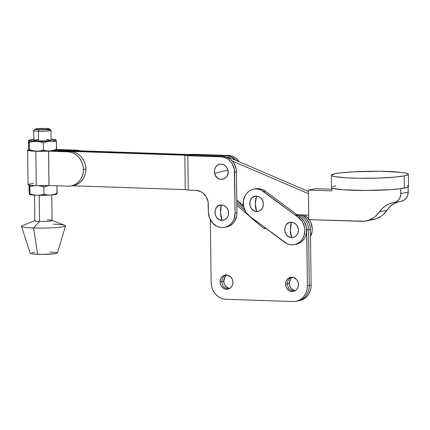 <?xml version="1.0" encoding="UTF-8"?>
<svg xmlns="http://www.w3.org/2000/svg" width="430" height="430" viewBox="0 0 430 430"><rect width="100%" height="100%" fill="white"/><g stroke="black" fill="none" stroke-linecap="round" stroke-linejoin="round"><path stroke-width="0.64" d="M255.334 204.078L256.474 196.182C247.615 195.403 247.804 211.667 256.651 211.501L255.334 204.078A12.239 5.52 92 0 0 256.651 211.501L254.017 210.829L251.77 209.087L250.255 206.55L249.701 203.605L250.19 200.692L251.647 198.257L253.856 196.677L256.474 196.182L259.107 196.859L261.349 198.596L262.864 201.132L263.423 204.083L262.934 206.997L261.478 209.426L259.269 211.012L256.651 211.501A7.692 6.832 -100.8 0 0 263.423 204.083A7.692 6.832 -100.8 0 0 256.474 196.182A12.239 5.52 92 0 0 255.334 204.078M290.325 230.147L291.465 222.251C282.612 221.471 282.8 237.736 291.642 237.57L290.325 230.147A12.239 5.52 92 0 0 291.642 237.57L289.008 236.898L286.767 235.156L285.251 232.619L284.692 229.674L285.181 226.76L286.643 224.326L288.847 222.745L291.465 222.251L294.098 222.928L296.345 224.664L297.861 227.201L298.415 230.152L297.925 233.065L296.469 235.495L294.26 237.08L291.642 237.57A7.692 6.832 -100.8 0 0 298.415 230.152A7.692 6.832 -100.8 0 0 291.465 222.251A12.239 5.52 92 0 0 290.325 230.147M296.41 244.208L298.888 243.396L301.156 242.052L303.123 240.225L304.719 237.994L305.88 235.436L306.558 232.646L306.396 226.836L304.252 221.434L300.457 217.274L298.613 217.628A14.959 13.282 79.2 0 1 304.698 233.114A14.959 13.282 79.2 0 1 294.373 244.6A14.959 13.282 79.2 0 1 284.493 242.197L249.502 216.129A14.959 13.282 79.2 0 1 245.24 195.408L243.401 200.751L243.563 206.567L245.707 211.963L249.502 216.129L286.837 243.606L289.363 244.487L291.975 244.81L294.566 244.562L297.044 243.751L299.312 242.402L301.279 240.58L302.876 238.344L304.037 235.785L304.892 230.098L304.553 227.19L302.408 221.789L298.613 217.628L261.279 190.146L258.752 189.264L256.14 188.942L253.549 189.189L251.072 190.006L248.803 191.35L246.836 193.172L245.24 195.408A14.959 13.282 79.2 0 1 253.748 189.152A14.959 13.282 79.2 0 1 263.622 191.56L265.466 191.205L263.122 189.797L260.596 188.91L257.984 188.587L255.393 188.84M305.988 216.215L308.778 218.934A14.959 13.282 -100.8 0 0 305.988 216.215L304.144 216.564L306.219 218.445L309.245 223.321L310.084 226.126L310.428 229.335A14.959 13.282 79.2 0 0 304.144 216.564L301.898 214.892L304.144 216.564L305.988 216.215L304.322 214.973L305.988 216.215M309.277 219.612L311.089 222.971L312.266 228.685L312.089 231.587L310.514 236.452A14.959 13.282 -100.8 0 0 309.277 219.612M294.373 244.6L296.216 244.245A14.959 13.282 -100.8 0 0 306.542 232.759A14.959 13.282 -100.8 0 0 300.457 217.274L265.466 191.205L300.457 217.274L298.613 217.628L263.622 191.56L265.466 191.205A14.959 13.282 -100.8 0 0 255.592 188.797L253.748 189.152M331.331 175.268L331.492 187.453A38.506 3.488 -0.7 0 0 357.131 190.409A38.506 3.488 -0.7 0 0 399.873 188.775A38.506 3.488 -0.7 0 0 404.34 188.093L404.184 175.908A38.506 3.488 179.3 0 1 360.91 178.278A38.506 3.488 179.3 0 1 331.331 175.268A38.506 3.488 179.3 0 1 335.491 173.629A38.506 3.488 179.3 0 1 378.765 171.258A38.506 3.488 179.3 0 1 408.344 174.268A38.506 3.488 179.3 0 1 404.184 175.908L404.34 188.093A38.506 3.488 -0.7 0 0 407.248 187.362L408.36 186.76L408.366 186.168L407.269 185.604M331.632 187.147L331.627 187.738L332.718 188.308L342.151 189.721L365.016 190.479L390.085 189.673L399.873 188.775L407.248 187.362A38.506 3.488 -0.7 0 0 408.5 186.459L408.344 174.268M335.491 173.629L331.444 174.994L331.611 175.676L334.594 176.623L346.064 177.816L359.469 178.262L378.174 178.068L394.912 177.096L404.184 175.908L407.758 174.886L408.333 174.198L406.431 173.215L401.378 172.36L380.206 171.274L354.331 171.774L342.022 172.709L335.491 173.629M335.647 185.819L332.739 186.55M407.248 187.362L399.873 188.775L408.124 187.389L408.188 192.129L400.814 193.543A9.519 8.45 79.2 0 1 394.116 202.611A9.519 8.45 79.2 0 1 393.729 202.675L396.551 201.686L398.846 199.649L399.701 198.311L400.701 195.209L400.749 188.802L400.814 193.543L408.188 192.129L408.124 187.389L407.248 187.362M315.776 188.662L308.401 190.076L308.783 219.596L363.947 221.251L369.096 220.063L373.815 217.58L375.933 215.892L379.545 211.727A25.838 22.935 79.2 0 1 365.822 220.977A25.838 22.935 79.2 0 1 361.291 221.332L308.783 219.596L308.401 190.076L315.776 188.662L331.895 189.195L315.776 188.662M365.822 220.977L373.197 219.563A25.838 22.935 -100.8 0 0 386.919 210.313L379.545 211.727A24.827 22.043 79.2 0 1 392.73 202.842A24.827 22.043 79.2 0 1 393.729 202.675L389.612 203.707L385.785 205.615L382.383 208.319L379.545 211.727L386.919 210.313L389.757 206.905L393.16 204.202L396.987 202.293M398.938 201.686A24.827 22.043 -100.8 0 0 386.919 210.313L383.307 214.479L381.19 216.166L376.47 218.65L371.321 219.837M394.116 202.611L401.491 201.197A9.519 8.45 -100.8 0 0 408.188 192.129L407.699 195.403L406.221 198.235L403.926 200.273L401.104 201.261M331.879 187.942L331.917 190.855L308.401 190.076L331.917 190.855L331.879 187.942M230.706 158.084A13.599 12.072 -100.8 0 0 226.433 157.154L230.706 158.084L308.423 191.5L230.706 158.084L229.082 158.396L230.706 158.084M236.785 199.934L243.396 205.626L236.785 199.934M308.45 193.677L232.281 161.051L308.45 193.677M297.044 214.731L308.729 215.118L297.044 214.731M294.529 290.615L291.212 288.541L289.788 286.165L289.266 283.402L287.423 283.752A7.208 6.396 79.2 0 1 291.588 277.146A7.208 6.396 -100.8 0 0 287.423 283.752L285.579 284.106A7.208 6.396 79.2 0 1 290.648 277.248A7.208 6.396 79.2 0 1 298.436 284.542L297.979 287.272L296.614 289.557L294.55 291.04L292.094 291.502L289.627 290.873L286.713 288.132L285.719 285.509L285.687 282.709L286.611 280.156L288.363 278.237L290.669 277.242L293.174 277.329L296.49 279.403L297.909 281.779L298.436 284.542A7.208 6.396 79.2 0 1 293.362 291.406A7.208 6.396 79.2 0 1 285.579 284.106L287.423 283.752A7.208 6.396 -100.8 0 0 294.27 291.148A7.208 6.396 79.2 0 1 287.423 283.752L289.266 283.402A7.208 6.396 -100.8 0 0 295.147 290.739M229.034 288.39L225.718 286.315L224.299 283.94L223.772 281.177L221.928 281.526A7.208 6.396 79.2 0 1 226.094 274.921A7.208 6.396 -100.8 0 0 221.928 281.526L220.085 281.881A7.208 6.396 79.2 0 1 225.159 275.023A7.208 6.396 79.2 0 1 232.942 282.317L232.485 285.047L231.12 287.326L229.056 288.815L226.599 289.277L224.137 288.648L221.219 285.907L220.225 283.284L220.192 280.484L221.122 277.93L222.869 276.012L225.175 275.017L227.68 275.103L230.996 277.178L232.42 279.554L232.942 282.317A7.208 6.396 79.2 0 1 227.873 289.175A7.208 6.396 79.2 0 1 220.085 281.881L221.928 281.526A7.208 6.396 -100.8 0 0 228.776 288.922A7.208 6.396 79.2 0 1 221.928 281.526L223.772 281.177A7.208 6.396 -100.8 0 0 229.652 288.514M299.586 300.629L302.306 299.796L304.805 298.382L306.988 296.437L308.767 294.034L310.078 291.271L310.868 288.25L311.11 285.09L309.267 285.445L308.584 229.658L310.428 229.303L311.11 285.09L309.267 285.445A16.319 14.486 79.2 0 1 297.78 300.973A16.319 14.486 79.2 0 1 296.856 301.118A16.319 14.486 -100.8 0 0 297.78 300.973A16.319 14.486 -100.8 0 0 309.267 285.445L307.423 285.794L306.74 230.012L310.428 229.303L310.267 227.19L309.159 223.1L307.079 219.477L304.198 216.607L300.742 214.715M298.7 300.763A16.319 14.486 -100.8 0 0 299.624 300.618A16.319 14.486 -100.8 0 0 311.11 285.09L310.428 229.303A14.959 13.282 -100.8 0 0 301.134 214.866M243.751 207.368L236.801 201.374L243.751 207.368M289.266 283.402L290.298 279.452L292.556 277.205A7.208 6.396 -100.8 0 0 289.266 283.402M223.772 281.177L224.809 277.226L227.061 274.98A7.208 6.396 -100.8 0 0 223.772 281.177M294.867 214.833A14.959 13.282 79.2 0 1 306.74 230.012L308.584 229.658A14.959 13.282 -100.8 0 0 297.947 214.758A14.959 13.282 79.2 0 1 308.584 229.658L309.267 285.445L307.423 285.794L306.579 227.895L305.472 223.81L303.392 220.181L300.511 217.311L298.839 216.231M265.708 228.201L265.288 227.889L265.708 228.201M244.74 210.168L236.828 203.342L244.74 210.168M211.125 282.526L211.442 285.703L212.307 288.777L213.683 291.637L215.527 294.158L217.757 296.254L220.289 297.839L223.03 298.861L225.874 299.269L293.067 301.548L295.899 301.333L298.619 300.5L301.118 299.087L303.3 297.141L305.08 294.738L306.391 291.975L307.181 288.955L307.423 285.794A16.319 14.486 79.2 0 1 295.937 301.328A16.319 14.486 79.2 0 1 293.067 301.548L225.874 299.269A16.319 14.486 79.2 0 1 211.125 282.526L210.356 219.827L211.125 282.526M266.294 228.636L263.805 228.55L236.849 205.303L263.805 228.55L265.649 228.201L263.805 228.55L266.294 228.636M220.525 212.888L221.31 204.992C212.452 204.723 213.393 220.993 222.202 220.31L220.525 212.888A12.239 5.568 88.7 0 0 222.202 220.31A7.692 6.832 -100.8 0 0 228.604 212.49A7.692 6.832 -100.8 0 0 221.31 204.992A12.239 5.568 88.7 0 0 220.525 212.888L220.525 212.888M220.026 171.995L214.618 173.376C216.457 183.137 230.55 179.708 227.895 170.146L220.026 171.995L227.895 170.146A7.692 6.832 -100.8 0 0 219.515 164.271A7.692 6.832 -100.8 0 0 214.618 173.376L220.026 171.995M242.407 206.206L242.386 204.755L242.407 206.206M240.52 203.148L240.537 204.599L240.52 203.148M236.091 160.487L231.727 157.111L229.212 156.181L226.605 155.805L194.586 154.719L187.894 154.907L59.818 150.554L61.662 150.199L188.523 154.51L195.22 154.322L228.448 155.45L231.055 155.827L233.571 156.762L235.893 158.213L239.161 161.718A14.959 13.282 -100.8 0 0 228.448 155.45L226.605 155.805A14.959 13.282 79.2 0 1 235.968 160.347M194.586 154.719L194.596 155.552L194.586 154.719L187.894 154.907L59.818 150.554L61.662 150.199L188.523 154.51L195.22 154.322L228.448 155.45L226.605 155.805L194.586 154.719M59.818 150.554L187.894 154.907L190.899 155.424L187.894 154.907L59.818 150.554L57.975 150.908L184.835 155.219L187.846 155.735L221.074 156.864A14.959 13.282 79.2 0 1 234.597 172.215L236.441 171.86A14.959 13.282 -100.8 0 0 222.917 156.515L221.074 156.864L223.681 157.24L226.196 158.175L228.518 159.627L230.561 161.551L232.248 163.862L234.307 169.296L235.097 213.103A14.959 13.282 79.2 0 1 224.573 227.341A14.959 13.282 79.2 0 1 208.416 212.2L208.055 201.697L206.185 196.752L202.793 192.903L200.681 191.581L196.026 190.393A13.599 12.072 79.2 0 1 208.319 204.347L208.416 212.2L209.501 217.935L212.452 222.864L216.817 226.239L219.332 227.169L221.939 227.545L224.535 227.346L227.029 226.583L229.319 225.288L231.319 223.503L232.952 221.305L234.151 218.768L235.097 213.103L234.597 172.215L236.441 171.86L236.151 168.947L234.092 163.507L232.404 161.196L230.362 159.272L228.04 157.821L225.524 156.885L190.899 155.424L222.917 156.515L221.074 156.864L187.846 155.735L188.265 190.13L187.846 155.735L184.835 155.219L185.255 189.608L184.835 155.219L57.975 150.908L59.818 150.554M226.379 226.992L228.873 226.234L231.163 224.933L233.162 223.149L234.796 220.95L236.72 215.65L236.941 212.753L235.097 213.103L236.941 212.753L236.441 171.86L236.941 212.753A14.959 13.282 -100.8 0 1 226.416 226.986L224.573 227.341M196.026 190.393L188.265 190.13L185.255 189.608L72.052 185.765L185.255 189.608L188.265 190.13L196.026 190.393M214.618 173.376L215.79 176.117L217.795 178.197L220.327 179.299L222.998 179.251L225.406 178.063L227.18 175.913L228.056 173.134L227.895 170.146L226.723 167.399L224.718 165.319L222.186 164.222L219.515 164.271L217.107 165.459L215.333 167.609L214.457 170.387L214.618 173.376M221.31 204.992L218.725 205.631L216.602 207.346L215.258 209.867L214.909 212.812L215.602 215.731L217.231 218.182L219.547 219.789L222.202 220.31L224.788 219.671L226.911 217.956L228.255 215.435L228.604 212.49L227.911 209.571L226.282 207.12L223.965 205.513L221.31 204.992M33.857 140.266L38.566 140.965A8.632 0.785 -0.7 0 0 51.1 140.115L50.982 130.365A8.632 0.785 179.3 0 1 38.447 131.22L38.566 140.965L46.703 140.852L51.079 140.175M46.252 129.72A8.632 0.785 179.3 0 1 50.982 130.365M35.088 129.145A7.272 0.661 179.3 0 1 45.618 128.484L35.846 128.898L35.077 129.156L35.421 129.409L39.044 129.747A7.272 0.661 179.3 0 1 35.088 129.145L33.75 130.505A8.632 0.785 -0.7 0 0 38.447 131.22A8.632 0.785 -0.7 0 0 47.203 131.059A8.632 0.785 -0.7 0 0 50.944 130.295L49.574 128.968A7.272 0.661 179.3 0 1 46.424 129.613A7.272 0.661 179.3 0 1 39.044 129.747L38.447 131.22L39.044 129.747L48.821 129.339L49.584 129.081L49.246 128.828L45.618 128.484A7.272 0.661 179.3 0 1 49.574 128.968M71.219 185.948L73.675 185.48A17.27 15.329 -100.8 0 0 85.828 169.044L83.372 169.511A17.27 15.329 79.2 0 1 71.219 185.948A17.27 15.329 79.2 0 1 68.177 186.185L48.972 185.534L48.552 151.145A14.959 1.36 179.3 0 1 35.824 151.263L36.249 185.658A14.959 1.36 -0.7 0 0 48.972 185.534L36.249 185.658L35.824 151.263A14.959 1.36 179.3 0 1 27.633 150.151A14.959 1.36 179.3 0 1 28.81 149.608M27.633 150.151L28.052 184.545A14.959 1.36 -0.7 0 0 36.249 185.658L29.976 185.185L28.16 184.701L28.606 184.169M34.502 195.172L34.819 220.751A8.632 0.785 -0.7 0 0 39.549 221.396L39.232 195.344L39.549 221.396A8.632 0.785 179.3 0 1 35.034 220.574L22.048 225.874A22.027 2.005 -0.7 0 0 33.561 227.97L37.7 254.323A13.599 1.236 -0.7 0 0 57.437 253.012L65.537 225.852A22.027 2.005 179.3 0 1 33.561 227.97A22.027 2.005 -0.7 0 0 57.104 227.475A22.027 2.005 -0.7 0 0 64.973 225.352L51.863 220.37A8.632 0.785 179.3 0 1 48.778 221.203A8.632 0.785 179.3 0 1 39.549 221.396L33.561 227.97L39.549 221.396A8.632 0.785 -0.7 0 0 52.084 220.542L51.772 194.957M53.471 224.154A22.027 2.005 179.3 0 1 65.537 225.852M47.354 219.902A8.632 0.785 179.3 0 1 51.863 220.37M33.561 227.97A22.027 2.005 179.3 0 1 21.5 226.39L30.256 253.345A13.599 1.236 -0.7 0 0 37.7 254.323L33.561 227.97M57.346 252.835L56.943 253.318L54.545 253.781L42.812 254.388L33.529 254.076L30.928 253.684L30.288 253.216M31.718 252.732L34.997 252.313M49.993 251.964L56.771 252.603M56.556 149.312A14.959 1.36 179.3 0 1 57.174 149.489L76.363 150.145L80.249 150.833A17.27 15.329 -100.8 0 0 76.363 150.145L73.901 150.618L56.002 150.005L73.901 150.618L76.363 150.145L56.497 149.511L57.174 149.489L56.104 149.221M29.245 149.516L27.676 150.043L28.375 150.565L33.352 151.15L48.601 151.145L67.757 151.795A17.27 15.329 79.2 0 1 83.372 169.511L85.828 169.044A17.27 15.329 -100.8 0 0 70.214 151.322L67.757 151.795L70.214 151.322L52.315 150.715A13.599 1.236 179.3 0 1 50.02 150.914A13.599 1.236 179.3 0 1 49.67 150.941A13.599 1.236 179.3 0 1 48.009 151.037L34.911 151.08L30.326 150.65L29.03 150.038M48.552 151.145L67.757 151.795L70.767 152.225L73.67 153.306L76.352 154.983L78.712 157.203L80.657 159.874L82.119 162.895L83.033 166.147L83.372 169.511L83.114 172.86L82.275 176.053L80.888 178.977L79.007 181.519L76.701 183.578L74.057 185.077L71.176 185.959L68.177 186.185L49.02 185.534L48.601 151.145L48.972 185.534L48.552 151.145M29.224 150.36L29.116 150.296A13.599 1.236 -0.7 0 0 29.165 150.328A13.599 1.236 -0.7 0 0 36.442 151.145L39.974 150.941L43.43 150.172L43.339 142.846L46.59 141.728L49.896 141.164L53.239 141.255L56.486 141.905L56.378 149.769L56.577 149.237L53.352 150.35L50.02 150.914L46.703 150.828L43.43 150.172L43.339 142.846L39.861 141.841L36.324 141.395L32.782 141.604L29.337 142.368L29.423 149.699L32.895 150.699L36.442 151.145A13.599 1.236 -0.7 0 0 48.009 151.037A13.599 1.236 -0.7 0 0 49.67 150.941A13.599 1.236 -0.7 0 0 50.02 150.914A13.599 1.236 -0.7 0 0 52.315 150.715L70.214 151.322L73.224 151.758L76.126 152.833L78.808 154.51L81.168 156.73L83.114 159.401L84.576 162.422L85.489 165.679L85.828 169.044L85.575 172.387L84.737 175.585L83.35 178.509L81.463 181.046L79.158 183.11L76.513 184.604L73.638 185.486M29.283 149.876L29.761 149.715M29.665 183.906L33.475 183.427M54.755 150.796L54.75 150.376L54.755 150.796M76.911 151.048L73.901 150.618M56.056 149.473L56.163 149.737A13.599 1.236 -0.7 0 0 56.136 149.699A13.599 1.236 179.3 0 1 56.163 149.737A13.599 1.236 179.3 0 1 56.002 150.005L52.315 150.715A13.599 1.236 -0.7 0 0 56.002 150.005A13.599 1.236 -0.7 0 0 56.013 150L56.319 149.823M55.965 139.9L55.889 139.857A13.599 1.236 179.3 0 0 51.089 139.159L56.045 139.987L56.486 141.905L56.577 149.237L53.352 150.35L50.02 150.914L46.703 150.828L43.43 150.172L39.974 150.941L36.442 151.145L32.895 150.699L29.423 149.699L29.337 142.368L28.681 140.422L28.568 148.285L29.009 150.199L28.568 148.285L28.477 140.954M31.729 139.836L33.379 139.476M55.889 139.857A13.599 1.236 179.3 0 1 56.045 139.987A13.599 1.236 179.3 0 1 49.896 141.164A13.599 1.236 179.3 0 1 36.324 141.395L39.861 141.841L43.339 142.846L46.59 141.728L49.896 141.164L53.239 141.255L56.486 141.905L56.045 139.987L55.293 140.476L51.321 141.051L37.958 141.443L29.106 140.61L28.912 140.287L29.643 139.965L33.825 139.368A13.599 1.236 179.3 0 0 29.041 140.185A13.599 1.236 179.3 0 0 28.891 140.449L29.337 142.368L32.782 141.604L36.324 141.395A13.599 1.236 179.3 0 1 28.891 140.449L28.783 140.357M51.041 140.019L50.675 139.874M49.02 139.626L46.37 139.471M38.232 139.589L34.153 140.11M29.423 149.699L29.224 150.231M56.593 193.613L56.48 193.194L56.685 194.037L55.954 194.365L50.557 195.053L53.89 194.489L57.115 193.376L57.029 186.045L55.916 185.771L57.029 186.045L56.916 193.908L57.115 193.376L53.89 194.489L50.557 195.053L47.241 194.967L43.967 194.317L43.876 186.986L48.488 185.561M34.669 185.593L29.874 186.507L29.966 193.839L33.432 194.838L36.98 195.284L40.511 195.08L43.967 194.317L43.876 186.986L38.91 185.717M56.862 193.962L56.556 194.14A13.599 1.236 -0.7 0 1 50.557 195.053L47.241 194.967L43.967 194.317L40.511 195.08L36.98 195.284A13.599 1.236 -0.7 0 0 50.557 195.053L36.98 195.284L33.432 194.838L29.966 193.839L29.616 185.131M29.218 184.561L29.106 192.425L29.568 194.177M29.648 194.435A13.599 1.236 -0.7 0 0 29.702 194.468A13.599 1.236 -0.7 0 0 36.98 195.284L31.739 194.924L29.552 194.338L29.106 192.425L29.02 185.094M29.82 194.016L30.299 193.855M56.05 193.57L56.491 193.72M29.966 193.839L29.761 194.371M29.541 184.857L29.874 186.507L35.083 185.561M38.641 185.685L43.876 186.986L48.778 185.507M33.836 140.325A8.632 0.785 -0.7 0 0 38.566 140.965L38.447 131.22A8.632 0.785 179.3 0 1 33.717 130.575L33.836 140.325M299.624 300.618L295.937 301.328M28.735 140.368L29.041 140.185"/></g></svg>
